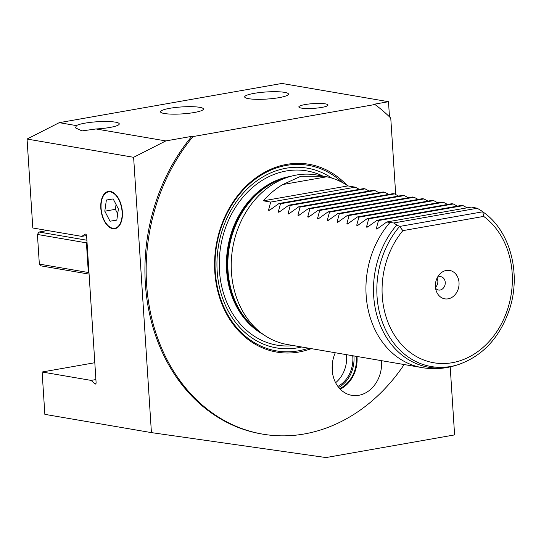 <?xml version="1.0" encoding="UTF-8"?>
<svg xmlns="http://www.w3.org/2000/svg" width="541" height="541" viewBox="0 0 541 541"><rect width="100%" height="100%" fill="white"/><g stroke="black" fill="none" stroke-linecap="round" stroke-linejoin="round"><path stroke-width="0.81" d="M27.05 139.044L133.62 157.303L151.426 432.617L44.856 414.359L42.117 372.005L91.111 380.397L94.803 383.826A1.718 0.954 -100 0 0 95.412 384.056A1.718 0.954 -100 0 0 96.095 382.528L86.614 235.937A1.718 0.954 -100 0 0 85.336 234.077A1.718 0.954 -100 0 0 85.12 234.165L81.799 236.39L32.805 227.991L27.05 139.044L59.253 122.665L281.922 83.442L388.492 101.701L373.716 104.305L374.94 104.514L193.002 136.562A178.51 145.685 99.7 0 0 151.494 317.249A178.51 145.685 99.7 0 0 262.723 434.139A178.51 145.685 99.7 0 0 404.161 364.546M94.817 362.72L42.117 372.005M122.374 211.923A18.928 10.495 -100 0 0 108.308 191.44A18.928 10.495 -100 0 0 101.255 211.896A18.928 10.495 -100 0 0 114.875 228.715A18.928 10.495 -100 0 0 122.374 211.923M151.426 432.617L326.013 457.558L454.602 434.91L450.207 366.872M95.906 379.559L91.111 380.397M359.352 189.35L355.288 187.172L347.937 185.915A86.026 70.208 99.7 0 0 326.832 176.779L316.465 174.959A86.026 70.208 99.7 0 0 289.198 176.779A86.026 70.208 99.7 0 0 232.731 247.893A86.026 70.208 99.7 0 0 262.297 333.75A86.026 70.208 99.7 0 0 287.406 344.543L422.115 367.623A86.026 70.208 -80.3 0 1 368.252 310.176A86.026 70.208 -80.3 0 1 389.96 222.513L393.699 222.973L477.27 208.251L471.414 207.068L386.815 221.972L389.96 222.513M324.073 176.258L300.911 176.224L282.801 184.535A86.026 70.208 99.7 0 0 263.339 200.812L270.689 202.077L268.532 210.097L269.567 210.273L279.021 203.504L280.488 203.754L278.331 211.774L279.372 211.95L288.82 205.181L290.287 205.431L288.13 213.452L289.171 213.634L298.618 206.858L300.086 207.115L297.929 215.135L298.97 215.311L308.417 208.542L309.885 208.792L307.728 216.813L308.769 216.988L318.216 210.219L319.69 210.469L317.526 218.49L318.568 218.672L328.015 211.896L329.489 212.146L327.325 220.167L328.367 220.349L337.814 213.573L339.288 213.83L337.131 221.851L338.166 222.026L347.62 215.257L349.087 215.507L346.93 223.528L347.964 223.704L357.418 216.934L358.886 217.184L356.729 225.205L357.763 225.387L367.217 218.611L368.685 218.868L366.528 226.889L367.569 227.064L377.016 220.295L378.484 220.545L376.326 228.566L377.368 228.742L386.815 221.972M377.99 228.275L376.326 228.566L376.712 229.08M368.191 226.591L366.528 226.889L366.906 227.403M358.392 224.914L356.729 225.205L357.107 225.719M348.593 223.237L346.93 223.528L347.308 224.042M338.788 221.553L337.131 221.851L337.51 222.365M328.989 219.876L327.325 220.167L327.711 220.687M319.19 218.199L317.526 218.49L317.912 219.004M309.391 216.522L307.728 216.813L308.113 217.326M299.592 214.838L297.929 215.135L298.314 215.649M289.793 213.161L288.13 213.452L288.515 213.965M279.995 211.484L278.331 211.774L278.71 212.288M270.196 209.8L268.532 210.097L268.911 210.611M369.151 191.034L365.087 188.85L363.62 188.599L279.021 203.504M378.95 192.711L374.886 190.533L373.418 190.276L288.82 205.181M388.749 194.388L384.685 192.211L383.217 191.96L298.618 206.858M398.548 196.072L394.484 193.888L393.016 193.637L308.417 208.542M408.347 197.749L404.283 195.571L402.815 195.315L318.216 210.219M418.146 199.426L414.088 197.249L412.614 196.998L328.015 211.896M427.945 201.103L423.887 198.926L422.413 198.675L337.814 213.573M437.75 202.787L433.686 200.61L432.212 200.353L347.62 215.257M447.549 204.464L443.485 202.287L442.017 202.036L357.418 216.934M457.348 206.141L453.284 203.964L451.816 203.714L367.217 218.611M467.147 207.825L463.082 205.641L461.615 205.391L377.016 220.295M435.41 286.723A14.411 11.76 -80.3 0 1 439.17 274.801A14.411 11.76 -80.3 0 1 456.753 275.376A14.411 11.76 -80.3 0 1 453.128 296.556A14.411 11.76 -80.3 0 1 436.357 291.241A14.411 11.76 -80.3 0 1 435.41 286.723M437.432 277.384A6.776 5.532 -80.3 0 1 440.827 276.674A6.776 5.532 -80.3 0 1 445.135 284.282A6.776 5.532 -80.3 0 1 438.541 290.03A6.776 5.532 -80.3 0 1 435.573 288.225M437.033 278.169A6.776 5.532 -80.3 0 1 435.458 287.359M463.082 205.641L378.484 220.545M453.284 203.964L368.685 218.868M443.485 202.287L358.886 217.184M433.686 200.61L349.087 215.507M423.887 198.926L339.288 213.83M414.088 197.249L329.489 212.146M404.283 195.571L319.69 210.469M394.484 193.888L309.885 208.792M384.685 192.211L300.086 207.115M374.886 190.533L290.287 205.431M365.087 188.85L280.488 203.754M355.288 187.172L270.689 202.077M347.937 185.915L263.339 200.812M326.832 176.779L282.801 184.535M393.699 222.973L396.796 224.968A84.565 69.018 99.7 0 0 380.519 325.878A84.565 69.018 99.7 0 0 455.508 365.479C444.519 368.793 433.388 369.51 422.115 367.623M483.837 212.572L481.943 211.179A84.565 69.018 99.7 0 0 480.591 210.212L482.768 211.802A83.422 68.085 -80.3 0 1 483.837 212.572C510.393 231.359 521.389 273.847 509.439 309.533C499.654 337.909 482.423 356.33 457.754 364.796A83.422 68.085 -80.3 0 1 383.846 325.892A83.422 68.085 -80.3 0 1 399.603 226.449L396.796 224.968M477.27 208.251L481.943 211.179M399.603 226.449L402.856 230.642A79.27 64.697 99.7 0 0 403.004 346.091A79.27 64.697 99.7 0 0 498.295 329.307A79.27 64.697 99.7 0 0 483.674 216.407L482.768 211.802L399.603 226.449M346.781 185.137A95.277 77.755 99.7 0 0 217.212 240.015A95.277 77.755 99.7 0 0 311.285 348.634M332.201 365.107L332.843 374.825M335.609 382.717A27.956 22.817 99.7 0 0 335.785 382.568A27.956 22.817 99.7 0 0 346.497 354.666M352.718 355.735A27.956 22.817 -80.3 0 1 337.888 386.402M338.7 387.451A29.356 23.96 99.7 0 0 353.902 355.937M356.357 356.357A29.356 23.96 -80.3 0 1 339.707 388.607M169.725 108.315A21.505 3.489 -3.7 0 0 160.515 111.798A21.505 3.489 -3.7 0 0 182.202 113.894A21.505 3.489 -3.7 0 0 203.436 109.025A21.505 3.489 -3.7 0 0 191.818 106.685A21.505 3.489 -3.7 0 0 169.725 108.315M254.081 93.37A21.938 3.557 -3.7 0 0 244.681 96.927A21.938 3.557 -3.7 0 0 266.801 99.064A21.938 3.557 -3.7 0 0 288.461 94.093A21.938 3.557 -3.7 0 0 276.613 91.713A21.938 3.557 -3.7 0 0 254.081 93.37M95.987 128.961L81.982 130.908L75.564 127.919L76.416 125.607A21.938 3.557 -3.7 0 1 100.457 121.59A21.938 3.557 -3.7 0 1 119.27 123.896A21.938 3.557 -3.7 0 1 95.987 128.961L165.823 140.924L191.778 136.352A178.51 145.685 99.7 0 0 150.27 317.04A178.51 145.685 99.7 0 0 261.499 433.929L262.723 434.139M165.823 140.924L133.62 157.303M59.253 122.665L76.416 125.607M389.473 116.836L388.492 101.701M86.567 235.551L81.799 236.39M305.09 104.562A14.627 2.374 -3.7 0 0 298.828 106.929A14.627 2.374 -3.7 0 0 313.57 108.356A14.627 2.374 -3.7 0 0 328.015 105.042A14.627 2.374 -3.7 0 0 320.116 103.453A14.627 2.374 -3.7 0 0 305.09 104.562M340.228 389.148A30.107 24.575 99.7 0 0 357.04 357.101A30.107 24.575 99.7 0 0 356.992 356.465M191.778 136.352L193.002 136.562M395.708 194.53L390.764 118.114A178.51 145.685 99.7 0 0 374.94 104.514M335.298 352.746A30.107 24.575 99.7 0 0 351.778 395.322A30.107 24.575 99.7 0 0 381.533 361.3A30.107 24.575 99.7 0 0 381.486 360.664M87.006 241.976L86.425 242.848L37.424 234.456L39.344 264.103L88.339 272.502L86.425 242.848L87.06 242.828M47.581 230.527L39.053 232.028L86.891 240.224M89.082 274.111L41.244 265.915L39.344 264.103M88.981 272.481L88.339 272.502L89.022 273.151M37.424 234.456L39.053 232.028M118.391 208.968L113.17 198.926L106.374 200.035L104.798 211.186L110.019 221.228L116.815 220.119L118.391 208.968M101.289 202.422A18.441 10.225 80 0 1 104.765 194.003A18.441 10.225 80 0 1 121.664 208.305A18.441 10.225 80 0 1 110.668 227.524A18.441 10.225 80 0 1 101.289 202.422M116.829 220.031L110.019 221.228M116.058 204.478L115.375 209.326L117.708 213.817M115.375 209.326L104.798 211.186M483.674 216.407L402.856 230.642M289.198 176.779L284.018 178.347A83.409 68.071 99.7 0 0 229.276 247.298A83.409 68.071 99.7 0 0 257.935 330.537L262.297 333.75M287.758 177.211A83.233 67.929 99.7 0 0 228.654 247.19A83.233 67.929 99.7 0 0 261.087 332.857M290.375 176.434A83.233 67.929 99.7 0 0 227.876 247.061A83.233 67.929 99.7 0 0 263.298 334.466M322.761 176.035A88.393 72.142 99.7 0 0 220.789 245.844A88.393 72.142 99.7 0 0 293.702 345.618M331.734 178.057A91.192 74.428 99.7 0 0 218.659 244.769A91.192 74.428 99.7 0 0 301.695 346.991M342.155 182.405A94.154 76.842 99.7 0 0 217.313 241.786A94.154 76.842 99.7 0 0 308.674 348.188M95.913 383.63L94.803 383.826M85.573 234.084L85.12 234.165M457.754 364.796L455.508 365.479"/></g></svg>
